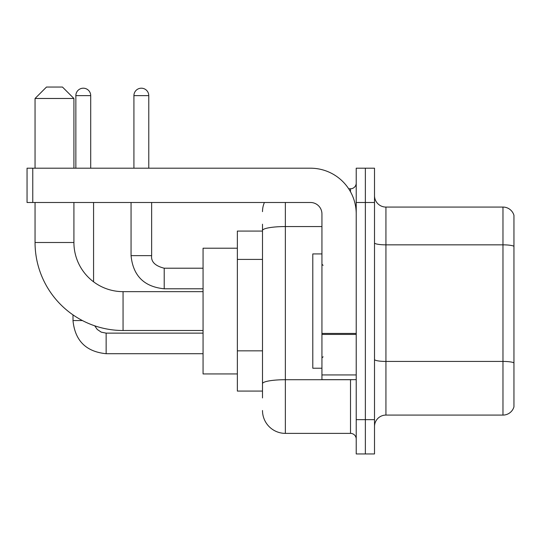 <?xml version="1.0" encoding="UTF-8"?>
<svg xmlns="http://www.w3.org/2000/svg" width="541" height="541" viewBox="0 0 541 541"><rect width="100%" height="100%" fill="white"/><g stroke="black" fill="none" stroke-linecap="round" stroke-linejoin="round"><path stroke-width="0.81" d="M262.5 231.068L237.357 231.068L237.357 391.082L262.5 391.082M262.5 397.939L262.5 224.211M356.221 419.654L356.221 453.946L365.364 453.946L365.364 419.654L365.364 453.946L374.507 453.946L374.507 419.654L365.364 419.654L365.364 202.496L365.364 419.654L356.221 419.654L356.221 202.496L365.364 202.496L365.364 168.204L365.364 202.496L374.507 202.496L374.507 419.654M374.507 202.496L374.507 168.204L356.221 168.204L356.221 202.496M285.357 202.496L285.357 433.375L350.507 433.375L350.507 379.654M348.688 188.775L350.507 188.775A5.714 5.714 0 0 0 356.221 183.061M262.5 252.546L262.5 230.527A22.857 3.97 180 0 1 285.357 226.557L321.936 226.557M356.221 439.089A5.714 5.714 0 0 0 350.507 433.375M262.5 211.639A22.857 22.857 0 0 1 264.407 202.496M285.357 433.375A22.857 22.857 0 0 1 262.5 410.511M374.507 426.511A11.429 11.429 0 0 1 385.936 415.082L502.974 415.082L502.974 207.068L385.936 207.068A11.429 11.429 0 0 1 374.507 195.639A11.429 11.429 0 0 0 385.936 207.068L385.936 415.082M513.95 215.298A11.429 11.429 0 0 0 502.974 207.068A11.429 11.429 0 0 1 513.95 215.298L513.95 406.852A11.429 11.429 0 0 1 502.974 415.082M203.064 330.504L123.057 330.504A88.007 88.007 0 0 1 35.05 242.496L35.05 202.496M123.057 330.504L123.057 291.646A49.15 49.15 0 0 1 73.914 242.496L73.914 202.496M46.479 87.054L62.479 87.054L73.914 98.482L35.05 98.482L46.479 87.054M73.914 168.204L73.914 98.482M35.05 168.204L35.05 98.482M237.357 248.211L203.064 248.211L203.064 373.939L237.357 373.939M75.855 168.204L75.855 95.629A7.432 7.432 0 0 1 83.28 88.197A7.432 7.432 0 0 1 90.712 95.629L90.712 168.204M93.573 281.814L93.573 202.496M82.421 320.563L73.015 320.563L72.994 314.882M133.918 168.204L133.918 95.629A7.432 7.432 0 0 1 141.343 88.197A7.432 7.432 0 0 1 148.775 95.629L148.775 168.204M356.221 379.654L321.936 379.654L321.936 333.432L356.221 333.432M356.221 213.925A45.721 45.721 0 0 0 310.5 168.204L32.764 168.204L32.764 202.496L310.5 202.496A11.429 11.429 0 0 1 321.936 213.925L321.936 333.432M32.764 202.496L27.05 202.496L27.05 168.204L32.764 168.204M321.936 253.925L312.793 253.925L312.793 368.225L321.936 368.225M262.5 259.403L237.357 259.403M262.5 350.838L237.357 350.838M352.495 379.654A5.714 0.994 0 0 1 350.507 379.714L285.357 379.714A22.857 3.97 180 0 0 262.5 383.684M350.507 191.791L350.507 188.775M513.95 246.277A11.429 1.981 180 0 0 502.974 244.843L385.936 244.843A11.429 1.981 0 0 1 374.507 242.862M513.95 362.855A11.429 1.981 180 0 0 502.974 361.429L385.936 361.429A11.429 1.981 -0 0 1 374.507 359.44M35.05 242.496L73.914 242.496M106.144 333.155L106.144 353.706C86.033 351.718 74.983 340.674 72.994 320.563C74.983 340.674 86.033 351.718 106.144 353.706C86.033 351.718 74.983 340.674 72.994 320.563C74.983 340.674 86.033 351.718 106.144 353.706C86.033 351.718 74.983 340.674 72.994 320.563M75.855 95.629L90.712 95.629M164.207 268.235L164.207 288.786C144.095 286.798 133.045 275.754 131.057 255.643L151.615 255.643M133.918 95.629L148.775 95.629M356.221 334.426L321.936 334.426M321.936 374.933L356.221 374.933M203.064 291.646L123.057 291.646M94.722 325.817L97.252 329.449L101.235 332.14L106.144 333.134L101.235 332.14L97.252 329.449L94.722 325.817L97.252 329.449L101.235 332.14L106.144 333.134L101.235 332.14L97.252 329.449L94.722 325.817L97.252 329.449L101.235 332.14L106.144 333.134L203.064 333.134M203.064 353.706L106.144 353.706M203.064 268.214L164.207 268.214C155.132 265.929 150.939 261.736 151.636 255.643C150.939 261.736 155.132 265.929 164.207 268.214C155.132 265.929 150.939 261.736 151.636 255.643C150.939 261.736 155.132 265.929 164.207 268.214C155.132 265.929 150.939 261.736 151.636 255.643L151.636 202.496M131.057 255.643C133.045 275.754 144.095 286.798 164.207 288.786C144.095 286.798 133.045 275.754 131.057 255.643C133.045 275.754 144.095 286.798 164.207 288.786C144.095 286.798 133.045 275.754 131.057 255.643L131.057 202.496M203.064 288.786L164.207 288.786M323.078 265.354L321.936 264.211M323.078 356.796L321.936 357.939"/></g></svg>
